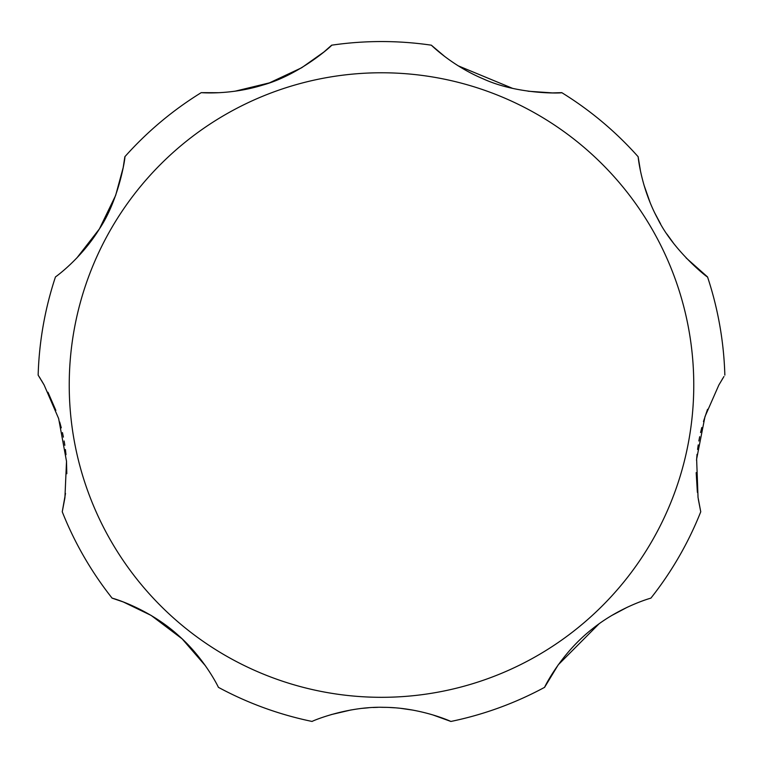 <?xml version="1.0" encoding="UTF-8"?>
<svg xmlns="http://www.w3.org/2000/svg" width="763" height="763" viewBox="0 0 763 763"><rect width="100%" height="100%" fill="white"/><g stroke="black" fill="none" stroke-linecap="round" stroke-linejoin="round"><path stroke-width="1.14" d="M707.539 409.33L703.448 421.538M701.788 427.528L700.577 432.554M699.681 436.703L698.87 440.995M698.231 444.905L697.592 449.464M697.039 454.347L696.543 460.375M696.18 472.612L697.372 492.345M698.336 499.384L700.749 511.792L698.031 497.381L696.629 459.088L704.993 416.579L718.851 385.038L723.944 376.521M627.51 607.129L611.678 615.531M599.003 623.857L558.249 664.802L544.582 687.349C543.514 689.342 559.584 654.387 592.536 628.741C620.357 606.366 651.64 597.868 650.896 598.144A343.493 343.493 0 0 0 700.749 511.792M205.505 665.87L182.138 638.85L151.16 615.436L123.282 601.959L112.104 598.144C109.958 597.429 147.173 607.195 178.151 635.188C205.009 658.698 218.809 688.035 218.418 687.349A343.493 343.493 0 0 0 312.105 721.455C310.35 721.865 346.087 706.166 383.837 707.32C420.89 707.501 451.524 721.674 450.895 721.455L432.535 714.817M413.06 710.143L400.937 708.379M394.957 707.816L389.893 707.511M385.773 707.358L381.49 707.311M377.647 707.349L373.193 707.501M368.367 707.797L362.587 708.322M351.094 709.933L331.132 714.616M76.872 257.932L99.4 228.929L115.652 195.404L123.186 167.593L124.855 156.739C125.8 154.126 119.934 198.332 99.324 229.053C80.764 259.239 54.917 277.36 55.461 276.931A343.493 343.493 0 0 0 38.15 375.119L44.149 385.038L58.646 418.572L66.515 461.348L64.912 497.791L62.251 511.792L65.504 493.403M66.81 473.728L66.486 460.852M65.99 454.662L65.418 449.531M64.836 445.306L64.13 440.985M63.396 437.113L62.442 432.611M61.288 427.833L59.686 422.006M55.852 410.38L47.974 392.249M62.251 511.792A343.493 343.493 0 0 0 112.104 598.144M450.895 721.455A343.493 343.493 0 0 0 544.582 687.349M722.933 378.133L722.103 379.478M686.128 257.932L707.539 276.931C709.332 279.058 673.977 251.876 657.677 218.666C640.815 187.498 638.049 156.053 638.145 156.739L640.51 171.17M643.896 184.789L650.152 202.653M654.931 213.287L660.596 223.902M666.957 234.117L673.777 243.578M528.053 91.226L552.479 92.905L561.768 92.647C564.258 93.134 518.764 95.232 483.141 78.827C451.715 65.675 430.933 44.759 431.353 45.189L444.705 56.472M458.096 65.771L512.726 88.413M234.947 91.226L269.434 82.871L301.69 67.735L323.894 52.018L331.647 45.189C333.86 43.949 300.364 74.803 262.529 85.141C230.006 95.251 200.64 92.59 201.232 92.647L218.714 92.714M44.149 385.038L41.307 380.146M40.439 378.725L39.094 376.588M724.85 375.119A343.493 343.493 0 0 0 707.539 276.931M638.145 156.739A343.493 343.493 0 0 0 561.768 92.647M431.353 45.189A343.493 343.493 0 0 0 331.647 45.189M201.232 92.647A343.493 343.493 0 0 0 124.855 156.739M693.767 385.038A312.267 312.267 0 0 0 381.5 72.771A312.267 312.267 0 0 0 69.233 385.038A312.267 312.267 0 0 0 381.5 697.315A312.267 312.267 0 0 0 693.767 385.038"/></g></svg>
